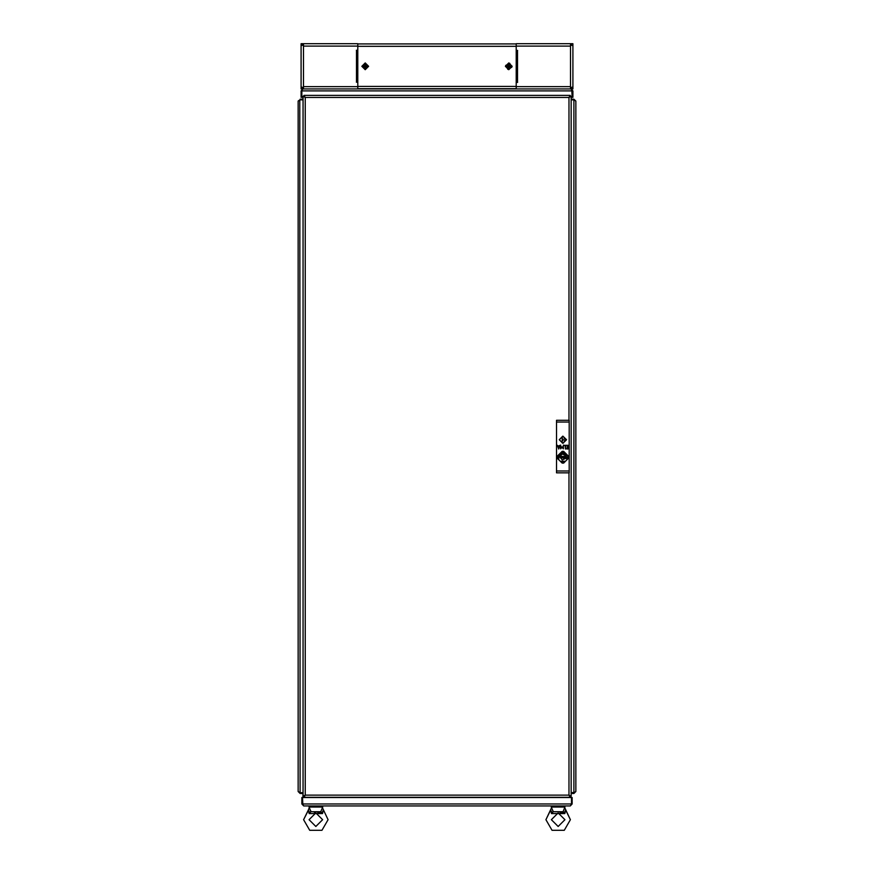 <?xml version="1.0" encoding="UTF-8"?>
<svg xmlns="http://www.w3.org/2000/svg" width="874" height="874" viewBox="0 0 874 874"><rect width="100%" height="100%" fill="white"/><g stroke="black" fill="none" stroke-linecap="round" stroke-linejoin="round"><path stroke-width="1.31" d="M572.492 43.7L570.493 43.7L570.493 44.836L571.946 45.459L572.863 43.7L572.863 88.984L571.53 88.984L571.454 87.389M572.492 88.984L571.924 87.236L570.493 87.859L570.493 88.984L571.53 88.984M516.25 88.984L516.25 82.418L517.616 82.418L516.25 82.2M516.25 50.495L517.616 50.495L516.25 50.266L516.25 43.7L570.493 43.7M301.508 88.984L303.507 88.984L303.507 87.859L302.054 87.236L301.137 88.984L301.137 43.7L302.47 43.7L302.546 45.295M301.508 43.7L302.076 45.459L303.507 44.836L303.507 43.7L302.47 43.7M303.507 43.7L357.75 43.7L357.75 50.266L356.384 50.266L357.75 50.495M357.75 82.2L356.384 82.2L357.75 82.418L357.75 88.984M552.707 807.03L552.707 805.894L563.577 805.894L563.577 807.03M564.975 807.03L551.319 807.03L553.264 811.782L563.031 811.782L564.975 807.03M310.423 807.03L310.423 805.894L321.293 805.894L321.293 807.03M322.681 807.03L309.025 807.03L310.969 811.782L320.736 811.782L322.681 807.03M564.091 809.095L564.833 807.937L570.372 819.714L564.254 830.3L552.029 830.3L545.922 819.714L551.461 807.937M321.796 809.095L322.539 807.937L328.078 819.714L321.971 830.3L309.746 830.3L303.628 819.714L308.424 810.176M507.925 69.396L511.836 67.2L509.64 63.289L505.729 65.484L507.925 69.396M365.223 69.516L368.391 66.348L365.223 63.179L362.044 66.348L365.223 69.516M551.352 819.714L558.147 812.918L564.943 819.714L558.147 826.509L551.352 819.714L558.147 826.509L564.943 819.714M309.057 819.714L315.853 812.918L322.648 819.714L315.853 826.509L309.057 819.714L315.853 826.509L322.648 819.714M566.516 439.742L562.889 436.126L559.273 439.742L562.889 443.369L566.516 439.742M558.617 456.894L561.96 453.027L566.625 455.103L565.86 455.736L562.288 453.945L559.589 456.894L558.617 456.894M565.489 458.369L562.299 459.986L560.037 457.2L566.56 457.2L561.097 457.605L565.489 458.369M563.522 439.742L562.889 439.109L562.255 439.742L562.889 440.376L563.522 439.742M566.45 439.742L562.889 436.192L559.338 439.742L562.889 443.304L566.45 439.742M508.777 62.961L505.401 66.348L508.777 69.723L512.164 66.348L508.777 62.961M365.223 62.961L361.836 66.348L365.223 69.723L368.599 66.348L365.223 62.961M570.493 87.859L570.493 44.836M572.492 87.859L571.53 87.859M571.465 45.295L571.53 43.7M572.492 44.836L571.53 44.836M516.348 82.2L516.348 50.495M303.507 44.836L303.507 87.859M301.508 44.836L302.47 44.836M302.535 87.4L302.47 88.984M301.508 87.859L302.47 87.859M357.652 50.495L357.652 82.2M357.75 86.384L357.75 46.3L516.25 46.3L516.25 86.384L357.75 86.384M516.25 43.929L357.75 43.929M516.25 88.766L357.75 88.766M506.942 66.184L508.362 66.577L507.969 67.997L508.624 68.183L509.018 66.763L510.438 67.156L510.613 66.5L509.203 66.107L509.597 64.687L508.941 64.512L508.548 65.921L507.128 65.528L506.942 66.184M363.409 66.686L364.884 66.686L364.884 68.15L365.561 68.15L365.561 66.686L367.025 66.686L367.025 66.009L365.561 66.009L365.561 64.534L364.884 64.534L364.884 66.009L363.409 66.009L363.409 66.686M303.059 88.984L301.137 90.907L303.059 88.984L570.941 88.984L571.978 90.557M571.825 90.164L572.186 97.364L572.863 97.364L572.863 90.907L570.941 88.984M572.863 90.907L572.186 90.907M303.049 97.364L301.88 97.364L301.88 90.907L572.12 90.907L572.12 97.364L571.159 97.364M301.137 90.907L301.137 97.364L301.814 97.364L301.814 90.907M569.007 420.274L569.007 97.473L571.159 96.271L569.007 97.473L570.219 95.332L569.007 97.473L305.201 97.473L303.049 96.271L305.201 97.473L305.201 795.143L303.988 797.296L305.201 795.143L569.007 795.143L570.219 797.296L569.007 795.143L571.159 796.356L569.007 795.143L569.007 472.801M303.988 797.296L570.34 797.296L570.34 796.618M305.201 795.143L303.049 796.356L305.201 795.143M303.049 96.271L303.049 796.356M571.159 796.356L571.159 96.271M305.201 97.473L303.988 95.332L305.201 97.473M570.219 95.332L303.988 95.332M571.083 804.91L570.263 805.894L303.737 805.894L302.666 804.331M302.83 804.725L302.524 797.514L572.186 797.514L572.186 803.971L571.509 803.971L571.509 797.514L571.476 803.971L302.524 803.971L302.491 797.514L301.814 797.514L301.814 803.971L303.737 805.894M570.263 805.894L572.186 803.971M301.814 803.971L302.491 803.971M570.372 819.714L565.675 810.078L564.801 813.563L551.505 813.563L552.532 813.235L551.505 813.563L550.62 810.078L545.922 819.714M559.906 812.296L563.162 813.049L559.884 812.285M564.659 812.252L564.68 812.896M564.659 812.164L565.576 810.176M553.056 811.039L552.86 810.493L553.056 811.039M564.801 813.563L563.031 811.782M551.494 813.563L553.264 811.782M551.494 813.53L551.603 811.859M551.592 811.793L550.62 810.078M309.21 813.563L310.237 813.235L309.21 813.563M314.312 812.263L315.853 812.175L314.312 812.263M317.612 812.296L320.878 813.049L317.612 812.296M322.364 812.252L322.397 812.896M322.364 812.164L323.293 810.176M310.762 811.039L310.576 810.493L310.762 811.039M323.347 810.111L322.506 813.563L309.199 813.563L308.325 810.078L309.167 807.937M322.506 813.563L320.736 811.782M309.199 813.563L310.969 811.782M303.628 819.714L308.325 810.078L309.298 811.793M309.21 813.53L309.309 812.918M309.32 812.907L309.309 811.859M302.95 793.439L302.95 796.585L303.682 796.356M304.513 795.591L304.163 796.356M302.95 99.177L302.95 97.364M569.16 795.384L570.23 796.203M570.318 796.356L571.05 796.356M303.988 796.498L303.66 797.296M571.159 99.887L573.89 99.887L575.813 101.1L575.813 791.516L574.24 792.587M574.633 792.423L571.159 792.762M575.813 101.1L573.89 99.177L573.89 99.855L571.159 99.855M574.819 100.281L573.89 99.855M573.89 99.177L571.159 99.177M573.89 99.887L573.89 792.729L571.159 792.729M573.89 792.762L573.89 793.439L575.813 791.516M573.89 793.439L571.159 793.439M303.049 792.729L300.11 792.729L298.187 791.516L298.187 101.1L300.11 99.887L303.049 99.887M299.367 100.193L298.187 101.1M300.11 99.177L303.049 99.177M300.11 99.855L303.049 99.855M300.11 792.729L299.76 100.029M298.187 791.516L300.11 793.439L300.11 792.762L303.049 792.762M299.181 792.336L300.11 792.762M300.11 793.439L303.049 793.439M560.889 461.243L564.855 461.232L563.326 462.816L560.889 461.243M557.088 457.2L558.857 455.234L558.857 459.167L557.088 457.2M560.889 453.158L562.463 451.585L564.877 453.136L560.889 453.158M556.978 457.921L556.978 456.479L562.168 451.29L563.61 451.29L568.799 456.479L568.799 457.921L563.61 463.111L562.168 463.111L556.978 457.921M560.551 448.832L560.638 445.139L561.021 448.264L562.026 446.833L562.965 448.264L563.359 445.128L563.435 448.832L562.004 447.357L560.551 448.832M567.04 446.985L567.674 446.985L567.674 445.467L566.166 445.292L568.144 445.292L567.936 448.974L566.166 448.799L567.674 448.613L567.04 446.985M556.552 422.076L556.552 470.988L569.236 470.988L569.236 422.076L556.552 422.076L556.552 420.274L569.236 420.274L569.236 422.076M558.147 446.188L559.994 445.292L558.726 448.996L557.404 445.292L558.147 446.188M563.959 445.292L565.631 445.292L565.423 449.039L565.161 445.467L563.959 445.292M569.236 470.988L569.236 472.801L556.552 472.801L556.552 470.988M560.977 456.49L564.801 456.49L560.977 456.49M567.685 455.944L568.275 457.2L566.953 459.189L565.391 457.91L567.171 457.2L565.391 456.49L566.953 455.212L567.685 455.944M559.163 446.57L558.246 446.57L558.704 448.242L559.163 446.57M565.15 439.742L563.566 436.65L562.211 436.65L562.211 442.845L563.566 442.845L565.15 439.742M516.25 86.613L570.493 86.613M570.493 46.071L516.25 46.071M517.517 82.2L517.517 50.495M516.305 82.2L516.305 50.495M357.75 46.071L303.507 46.071M303.507 86.613L357.75 86.613M356.483 50.495L356.483 82.2M357.695 50.495L357.695 82.2"/></g></svg>
